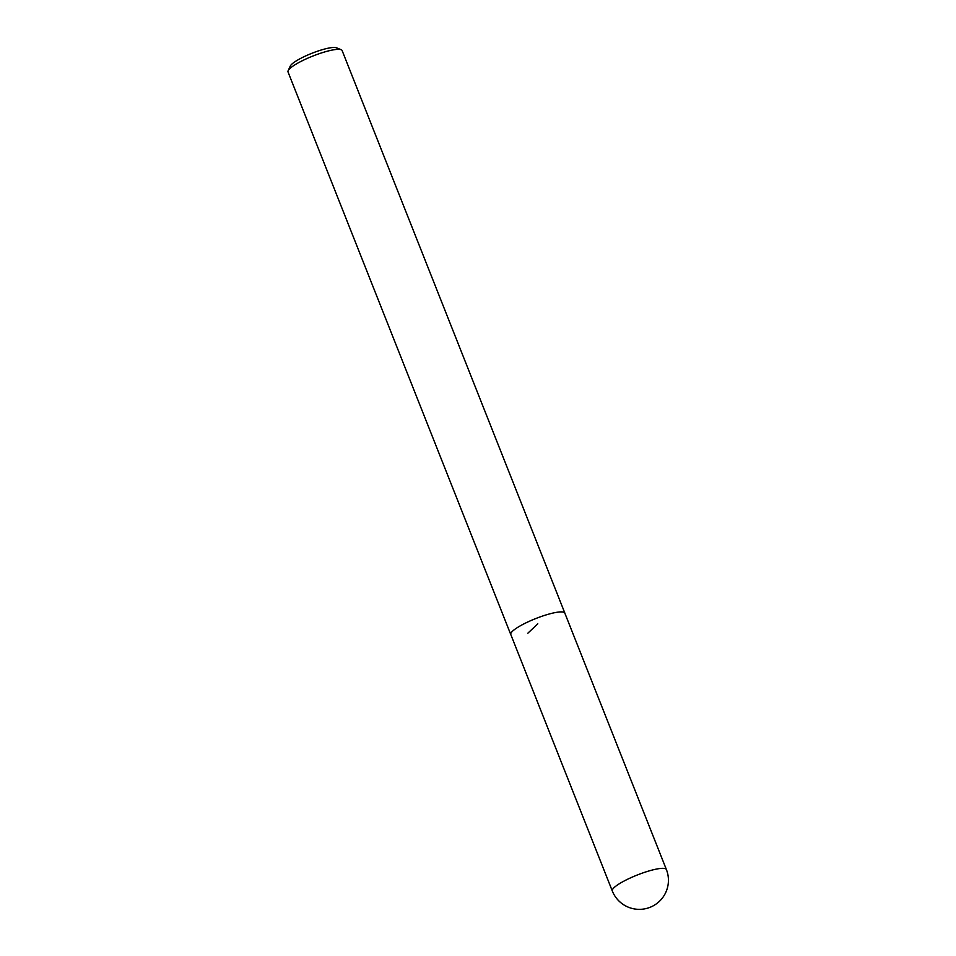 <?xml version="1.0" encoding="UTF-8"?>
<svg xmlns="http://www.w3.org/2000/svg" width="956" height="956" viewBox="0 0 956 956"><rect width="100%" height="100%" fill="white"/><g stroke="black" fill="none" stroke-linecap="round" stroke-linejoin="round"><path stroke-width="1.43" d="M564.912 613.334A29.086 5.652 158.4 0 0 564.853 613.107L342.117 50.548A29.086 5.652 158.4 0 0 341.173 49.724L336.488 47.8A25.358 4.923 158.4 0 0 311.919 53.273A25.358 4.923 158.4 0 0 290.254 66.107L288.15 70.708A29.086 5.652 158.4 0 0 288.031 71.963L510.767 634.521A29.086 5.652 158.4 0 0 510.874 634.736M341.173 49.724A29.086 5.652 158.4 0 0 312.994 55.998A29.086 5.652 158.4 0 0 288.15 70.708M564.853 613.107A29.086 5.652 158.4 0 0 535.73 618.568A29.086 5.652 158.4 0 0 510.767 634.521M612.294 890.968L510.791 634.521A29.062 5.64 -21.6 0 1 535.73 618.568A29.062 5.64 -21.6 0 1 564.829 613.119L666.392 869.554A29.086 5.652 158.4 0 0 637.258 875.015A29.086 5.652 158.4 0 0 612.294 890.968A29.086 29.086 0 0 0 647.451 908.2A29.086 29.086 0 0 0 666.392 869.554M527.832 633.219L537.81 623.814"/></g></svg>
